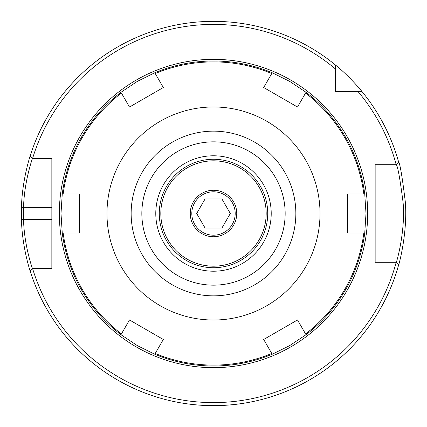<?xml version="1.0" encoding="UTF-8"?>
<svg xmlns="http://www.w3.org/2000/svg" width="427" height="427" viewBox="0 0 427 427"><rect width="100%" height="100%" fill="white"/><g stroke="black" fill="none" stroke-linecap="round" stroke-linejoin="round"><path stroke-width="0.64" d="M32.543 158.598A189.097 189.097 0 0 1 335.499 69.019L335.499 65.048A192.15 192.15 0 0 0 30.071 156.261L32.409 158.598L51.848 158.598L51.848 268.402L32.409 268.402C32.516 268.871 24.2 245.84 23.533 219.601L23.533 207.399C24.227 181.203 32.548 158.086 32.409 158.598L32.543 158.598M335.499 65.048C349.83 76.54 362.309 91.826 361.947 91.501A192.15 192.15 0 0 1 398.701 162.297L396.299 164.699C397.793 166.349 400.062 178.972 403.099 202.574C405.613 232.032 396.299 263.219 396.299 262.301L396.192 262.301A189.097 189.097 0 0 1 32.543 268.402M32.409 268.402L30.071 270.734A192.15 192.15 0 0 0 398.701 264.703L396.299 262.301L375.146 262.301L375.146 164.699L396.192 164.699A189.097 189.097 0 0 0 357.981 91.501L335.499 91.501L335.499 69.019M271.214 213.5A57.714 57.714 0 0 1 184.64 263.48A57.714 57.714 0 0 1 184.64 163.514A57.714 57.714 0 0 1 271.214 213.5M213.5 285.161A71.661 71.661 0 0 1 151.441 177.669A71.661 71.661 0 0 1 275.559 177.669A71.661 71.661 0 0 1 213.5 285.161A71.661 71.661 0 0 1 151.441 177.669A71.661 71.661 0 0 1 275.559 177.669A71.661 71.661 0 0 1 213.5 285.161M30.418 155.156C30.557 154.606 22.151 179.324 21.451 207.33L21.451 219.665C22.124 247.724 30.525 272.346 30.418 271.839M45.993 158.598L51.848 158.598L51.848 207.399L21.451 207.33M21.451 219.665L51.848 219.601L51.848 268.402L45.993 268.402M361.947 91.501L357.981 91.501M196.601 404.903L193.49 404.604M185.926 403.659L181.39 402.949M179.948 402.698L180.269 402.752M184.811 403.494L188.227 403.979M195.182 404.775L201.565 405.276M210.111 405.618L215.923 405.634M225.264 405.287L231.824 404.775M240.807 403.696L241.164 403.648M246.598 402.778L246.998 402.704M245.744 402.923L241.025 403.664M233.201 404.636L227.319 405.148M219.435 405.559L215.523 405.639M398.428 265.674C398.428 266.661 407.854 233.318 405.308 201.816C402.234 176.581 399.939 163.082 398.428 161.321M382.886 262.301L375.146 262.301L375.146 164.699L382.886 164.699M340.735 91.501L335.499 91.501L335.499 86.265M129.493 319.962L163.306 339.481L129.493 319.962L121.423 333.941A151.606 151.606 0 0 1 63.153 233.019L62.257 233.019L61.002 213.5L62.257 193.981A152.498 152.498 0 0 1 120.974 92.28L137.248 81.429L154.782 72.755L163.306 87.519L129.493 107.038L163.306 87.519M163.306 339.481L154.782 354.239L137.248 345.566L120.974 334.72L121.423 333.941L120.974 334.72A152.498 152.498 0 0 1 62.257 233.019L79.299 233.019L79.299 193.981L79.299 233.019M263.694 339.481L297.502 319.962L263.694 339.481L271.764 353.46A151.606 151.606 0 0 1 155.231 353.46M297.502 319.962L306.026 334.72L289.746 345.566L272.218 354.239L271.764 353.46L272.218 354.239A152.498 152.498 0 0 1 154.782 354.239M347.701 193.981L364.743 193.981L365.998 213.5L364.743 233.019L363.841 233.019A151.606 151.606 0 0 1 305.577 333.941L306.026 334.72A152.498 152.498 0 0 0 364.743 233.019L347.701 233.019L347.701 193.981L347.701 233.019M263.694 87.519L272.218 72.755L289.746 81.429L306.026 92.28L305.577 93.059A151.606 151.606 0 0 1 363.841 193.981L364.743 193.981A152.498 152.498 0 0 0 306.026 92.28L297.502 107.038L263.694 87.519L297.502 107.038M271.764 73.54L272.218 72.755A152.498 152.498 0 0 0 154.782 72.755L155.231 73.54A151.606 151.606 0 0 1 271.764 73.54M129.493 107.038L121.423 93.059A151.606 151.606 0 0 0 63.153 193.981L79.299 193.981M213.5 320.02A106.52 106.52 0 0 1 121.247 160.237A106.52 106.52 0 0 1 305.748 160.237A106.52 106.52 0 0 1 213.5 320.02M62.257 193.981L63.153 193.981L62.257 193.981M213.5 295.847A82.347 82.347 0 0 1 142.18 172.327A82.347 82.347 0 0 1 284.814 172.327A82.347 82.347 0 0 1 213.5 295.847M213.5 266.181A52.681 52.681 0 0 1 167.875 187.159A52.681 52.681 0 0 1 259.12 187.159A52.681 52.681 0 0 1 213.5 266.181M213.5 267.729A54.229 54.229 0 0 0 260.465 186.385A54.229 54.229 0 0 0 166.535 186.385A54.229 54.229 0 0 0 213.5 267.729M190.261 213.5A23.239 23.239 0 0 1 225.12 193.372A23.239 23.239 0 0 1 225.12 233.628A23.239 23.239 0 0 1 190.261 213.5M205.088 198.934L221.907 198.934L230.318 213.5L221.907 228.066L205.088 228.066L196.682 213.5L205.088 198.934M191.808 213.5A21.692 21.692 0 0 0 224.346 232.283A21.692 21.692 0 0 0 224.346 194.712A21.692 21.692 0 0 0 191.808 213.5M213.5 367.663A154.163 154.163 0 0 0 347.007 136.416A154.163 154.163 0 0 0 79.988 136.416A154.163 154.163 0 0 0 213.5 367.663"/></g></svg>

